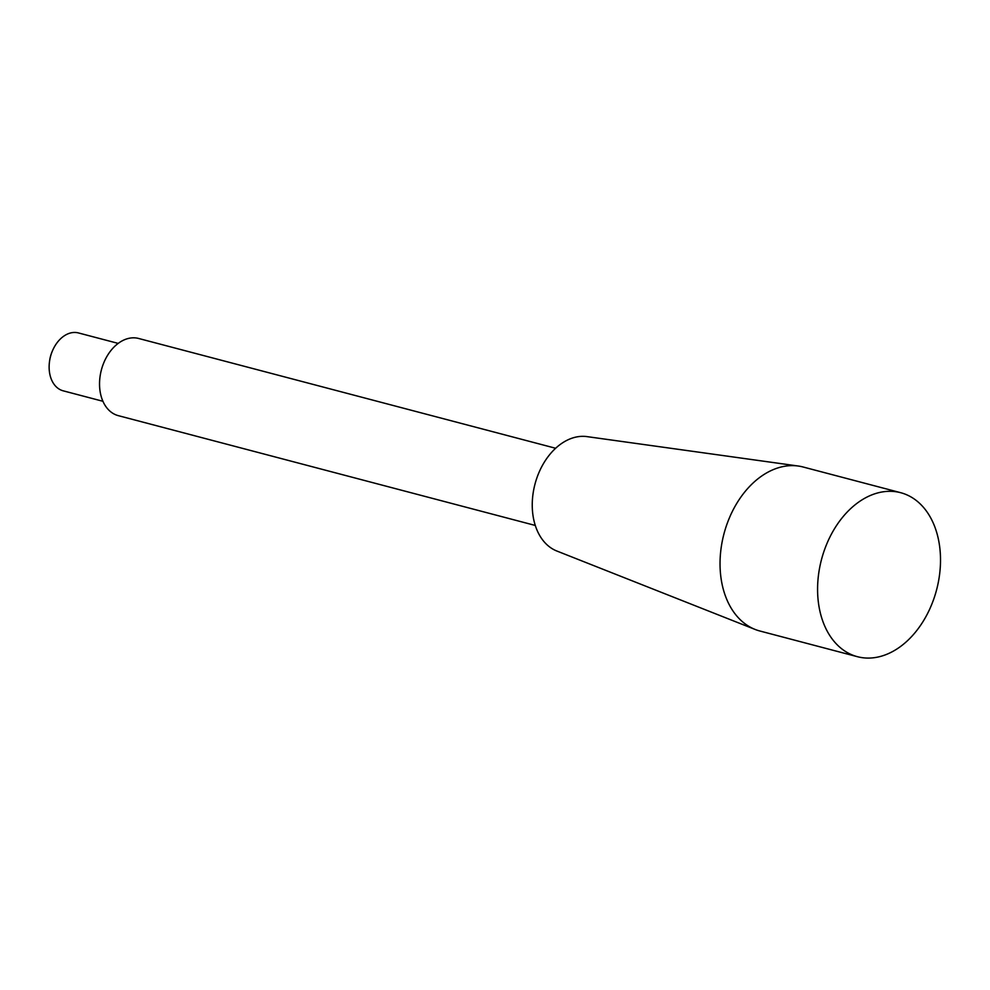 <?xml version="1.0" encoding="UTF-8"?>
<svg xmlns="http://www.w3.org/2000/svg" width="990" height="990" viewBox="0 0 990 990"><rect width="100%" height="100%" fill="white"/><g stroke="black" fill="none" stroke-linecap="round" stroke-linejoin="round"><path stroke-width="1.49" d="M102.935 401.284L63.199 390.827A29.935 21 -75.2 0 1 49.5 361.622L49.648 360.57A23.809 16.706 -75.2 0 1 51.74 352.601L52.136 351.611A29.935 21 -75.2 0 1 78.445 332.937L118.181 343.394M49.5 361.622A29.935 21 -75.2 0 1 52.136 351.611M535.305 525.455L118.305 415.651A39.909 28.005 -75.2 0 1 101.388 369.926A39.909 28.005 -75.2 0 1 138.637 338.469L555.625 448.26M857.451 656.704L759.912 631.014A84.806 59.511 -75.2 0 1 755.172 629.467L556.85 551.022A59.363 41.654 -75.2 0 1 534.996 484.098A59.363 41.654 -75.2 0 1 586.971 436.615L798.2 466.018A84.806 59.511 -75.2 0 1 803.1 466.995L900.64 492.686A84.806 59.511 -75.2 0 1 940.5 561.639A84.806 59.511 -75.2 0 1 898.413 648.005A84.806 59.511 -75.2 0 1 857.451 656.704A84.806 59.511 -75.2 0 1 820.71 614.443A84.806 59.511 -75.2 0 1 836.426 525.678A84.806 59.511 -75.2 0 1 900.64 492.686M755.172 629.467A84.806 59.511 -75.2 0 1 723.962 533.857A84.806 59.511 -75.2 0 1 798.2 466.018"/></g></svg>
